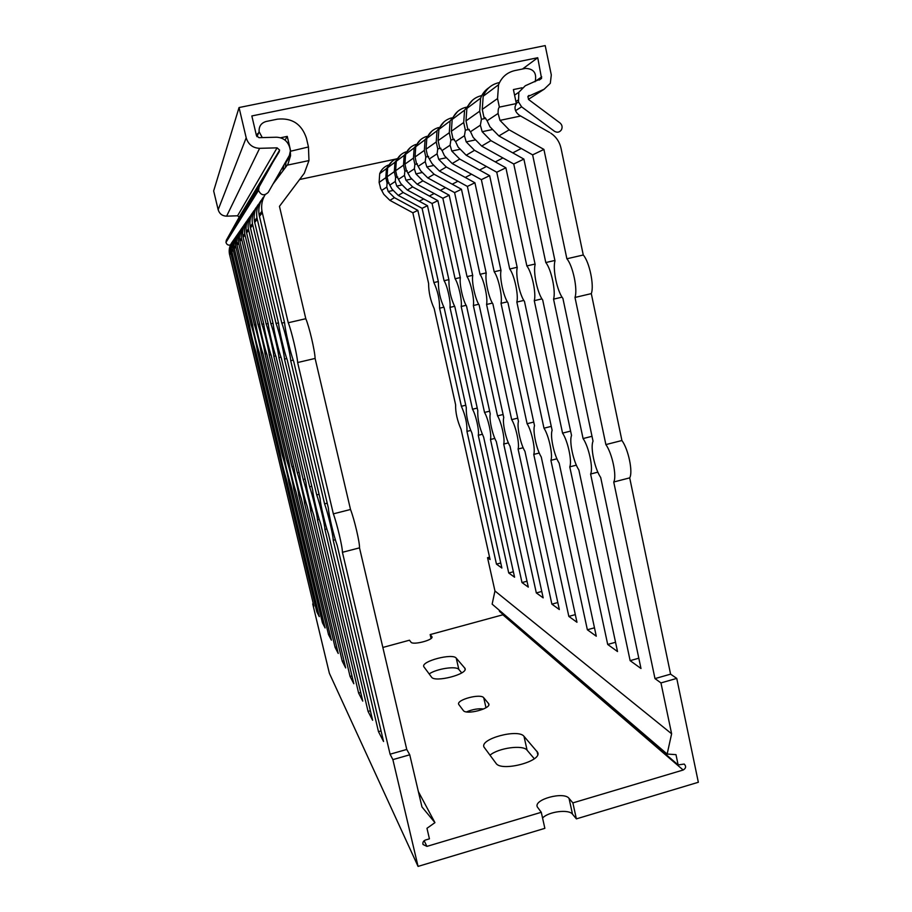 <?xml version="1.0" encoding="UTF-8"?>
<svg xmlns="http://www.w3.org/2000/svg" width="912" height="912" viewBox="0 0 912 912"><rect width="100%" height="100%" fill="white"/><g stroke="black" fill="none" stroke-linecap="round" stroke-linejoin="round"><path stroke-width="1.37" d="M263.351 197.197C259.544 202.464 258.13 208.369 259.133 214.901L284.612 322.951C285.205 330.76 290.575 353.503 293.732 361.517L328.411 508.223C328.48 513.764 333.678 535.777 337.223 545.513L383.553 741.502L378.48 731.663L333.199 540.257C333.222 535.321 327.944 512.989 324.581 503.857L290.711 360.719L293.231 360.126M324.581 503.857L327.214 503.196M498.693 82.718C491.317 84.474 486.153 88.977 483.189 96.239L482.254 109.383L483.998 117.534L484.819 117.488L487.111 120.737L489.938 126.768L498.887 135.922L532.631 154.869L554.998 260.9C552.501 269.154 557.186 291.281 562.909 298.406L593.039 441.191C590.155 447.302 594.692 468.745 600.7 477.512L640.988 668.496L630.135 660.653L590.6 474.023C593.45 468.517 588.856 446.766 583.076 438.558L553.55 299.147L562.054 297.152M583.076 438.558L592.002 436.301M290.711 360.719C290.244 353.639 284.795 330.554 281.808 323.11L284.51 322.495M553.55 299.147C556.035 291.601 551.293 269.143 545.798 262.542L554.906 260.456M333.199 540.257L335.342 539.71M281.808 323.11L256.933 217.763C255.964 211.402 257.344 205.645 261.06 200.515M378.48 731.663L381.056 730.945M282.88 170.909L283.917 164.992M259.236 132.365L256.306 134.999M483.998 117.534L484.591 117.409M286.117 161.162L285.388 167.58M545.798 262.542L523.887 159.098L490.907 140.63L482.174 131.704L480.362 125.195L481.433 119.278L485.788 118.366M590.6 474.023L597.85 472.154M630.135 660.653L638.822 658.202M481.433 119.278L479.701 111.196L480.624 98.154C482.357 93.662 485.173 90.14 489.071 87.575M253.946 210.74C250.526 215.471 249.261 220.772 250.162 226.632L273.133 323.612C273.782 330.623 278.65 351.109 281.363 358.268L312.725 490.348C312.941 495.524 317.672 515.417 320.705 523.978L362.759 701.111L358.621 693.086L317.433 519.715C317.296 515.041 312.508 494.897 309.613 486.814L278.924 357.629L280.964 357.151M309.613 486.814L311.756 486.278M465.907 107.297C459.374 108.961 454.803 113.008 452.181 119.438L451.36 131.26L452.956 138.59L455.567 141.588L458.098 147.037L466.192 155.245L496.755 172.22L517.229 267.649C515.36 275.025 519.658 295.009 524.48 301.45L552.125 430.35C549.925 435.97 554.108 455.396 559.17 463.182L596.277 636.211L587.362 629.77L550.905 460.332C553.082 455.202 548.864 435.526 543.985 428.195L516.853 302.054L523.819 300.436M543.985 428.195L551.27 426.371M278.924 357.629C278.377 351.211 273.452 330.452 270.864 323.749L273.053 323.247M516.853 302.054C518.723 295.26 514.368 275.014 509.728 268.994L517.15 267.284M317.433 519.715L319.2 519.27M270.864 323.749L248.383 228.946C247.505 223.212 248.748 218.036 252.088 213.419M358.621 693.086L360.719 692.504M274.592 181.283L274.444 182.126M509.728 268.994L489.653 175.651L459.728 159.064L451.793 151.05L450.095 145.213L450.87 140.003L454.336 139.274M550.905 460.332L556.913 458.804M587.362 629.77L594.476 627.809M450.87 140.003L449.285 132.73L450.106 120.988L457.607 111.526M246.286 221.776C243.185 226.062 242.033 230.861 242.854 236.174L263.773 324.148C264.446 330.509 268.88 349.136 271.274 355.623L299.888 475.733C300.208 480.567 304.528 498.704 307.184 506.354L345.671 667.926L342.251 661.257L304.471 502.82C304.22 498.408 299.843 480.054 297.312 472.804L269.245 355.099L270.944 354.7M297.312 472.804L299.079 472.359M438.581 127.555C432.972 129.23 429.039 132.856 426.793 138.43L426.052 149.18L427.523 155.838L432.049 163.613L439.447 171.057L467.377 186.424L486.233 273.19C484.819 279.847 488.786 298.064 492.913 303.958L518.449 421.424C516.751 426.634 520.627 444.383 524.959 451.383L559.33 609.535L551.885 604.154L518.084 449.012C519.772 444.224 515.873 426.257 511.678 419.634L486.575 304.46L492.389 303.103M511.678 419.634L517.731 418.129M269.245 355.099C268.664 349.228 264.172 330.361 261.892 324.262L263.693 323.851M486.575 304.46C488.011 298.281 483.998 279.836 480.008 274.307L486.164 272.893M304.471 502.82L305.953 502.444M261.892 324.262L241.395 238.089C240.597 232.879 241.714 228.182 244.758 223.976M342.251 661.257L343.972 660.79M480.008 274.307L461.472 189.274L434.078 174.226L426.827 166.942L425.231 161.652L425.801 157.012L428.617 156.408M518.084 449.012L523.146 447.735M551.885 604.154L557.813 602.547M425.801 157.012L424.342 150.4L425.072 139.718L431.809 131.168M239.924 230.93C237.086 234.851 236.037 239.24 236.789 244.097L255.987 324.604C256.671 330.418 260.752 347.506 262.873 353.423L289.184 463.547C289.571 468.084 293.561 484.751 295.91 491.659L331.398 640.178L328.502 634.558L293.618 488.684C293.299 484.5 289.275 467.651 287.018 461.084L261.174 352.978L262.61 352.648M287.018 461.084L288.511 460.708M415.906 144.438C411.004 146.091 407.573 149.374 405.612 154.288L404.939 164.137L406.296 170.225L410.332 177.43L417.149 184.235L442.856 198.269L460.332 277.818C459.26 283.894 462.943 300.629 466.534 306.056L490.246 413.945C488.923 418.79 492.526 435.138 496.299 441.499L528.299 587.123L521.995 582.574L490.485 439.493C491.807 435.001 488.182 418.483 484.523 412.429L461.187 306.478L466.112 305.326M484.523 412.429L489.641 411.175M261.174 352.978C260.57 347.575 256.443 330.292 254.414 324.695L255.93 324.341M461.187 306.478C462.281 300.812 458.565 283.883 455.088 278.764L460.275 277.567M293.618 488.684L294.884 488.365M254.414 324.695L235.558 245.704C234.829 240.939 235.855 236.63 238.648 232.777M328.502 634.558L329.962 634.159M254.323 194.678L254.744 196.422M455.088 278.764L437.885 200.674L412.634 186.903L405.943 180.234L404.449 175.4L404.848 171.217L407.185 170.715M490.485 439.493L494.806 438.41M521.995 582.574L527.011 581.229M404.848 171.217L403.503 165.152L404.164 155.371L410.286 147.562M237.143 234.943C234.407 238.705 233.404 242.923 234.122 247.585L252.567 324.797C253.251 330.372 257.173 346.777 259.179 352.454L284.476 458.189C284.886 462.589 288.728 478.606 290.939 485.184L325.105 627.946L322.426 622.748L288.83 482.437C288.488 478.378 284.612 462.179 282.481 455.909L257.617 352.043L258.94 351.736M282.481 455.909L283.86 455.578M405.965 151.871C401.36 153.501 398.134 156.625 396.287 161.264L395.648 170.715L396.959 176.563L400.778 183.517L407.333 190.038L432.06 203.49L448.921 279.859C448.761 289.195 450.756 298.235 454.906 306.979L477.797 410.651C477.398 418.779 479.347 427.603 483.645 437.133L514.573 577.216L508.736 572.998L478.264 435.286C479.45 430.931 475.939 415.04 472.507 409.249L449.969 307.367L454.529 306.307M472.507 409.249L477.238 408.086M257.617 352.043C257.002 346.845 253.034 330.258 251.119 324.877L252.51 324.558M449.969 307.367C450.927 301.929 447.336 285.661 444.076 280.725L448.875 279.631M288.83 482.437L290.005 482.152M251.119 324.877L232.993 249.056C232.286 244.484 233.278 240.346 235.957 236.641M322.426 622.748L323.771 622.394M250.971 200.138L251.37 201.814M444.076 280.725L427.477 205.713L403.172 192.5L396.731 186.094L395.272 181.465L395.614 177.475L397.757 177.008M478.264 435.286L482.288 434.283M508.736 572.998L513.376 571.767M395.614 177.475L394.315 171.661L394.953 162.256L400.801 154.778M242.968 226.552C240.004 230.656 238.91 235.239 239.685 240.312L259.703 324.387C260.387 330.463 264.64 348.281 266.885 354.472L294.302 469.372C294.667 474.058 298.805 491.431 301.302 498.682L338.227 653.459L335.08 647.349L298.817 495.444C298.52 491.158 294.337 473.579 291.943 466.693L265.039 353.993L266.6 353.628M291.943 466.693L293.573 466.294M426.736 136.367C421.504 138.031 417.844 141.474 415.747 146.707L415.04 156.978L416.453 163.339L420.717 170.829L427.808 177.931L454.586 192.603L472.724 275.606C471.493 281.956 475.312 299.41 479.165 305.053L503.755 417.525C502.261 422.552 505.989 439.573 510.025 446.23L543.176 597.862L536.324 592.925L503.709 444.053C505.202 439.424 501.44 422.21 497.542 415.883L473.351 305.509L478.697 304.266M497.542 415.883L503.093 414.504M265.039 353.993C264.434 348.361 260.137 330.326 257.993 324.49L259.635 324.113M473.351 305.509C474.605 299.603 470.74 281.945 467.024 276.621L472.667 275.333M298.817 495.444L300.173 495.102M257.993 324.49L238.351 242.056C237.587 237.086 238.659 232.583 241.566 228.57M335.08 647.349L336.665 646.916M257.982 188.738L258.415 190.551M467.024 276.621L449.183 195.214L422.894 180.838L415.94 173.873L414.39 168.823L414.869 164.411L417.434 163.864M503.709 444.053L508.383 442.879M536.324 592.925L541.774 591.455M414.869 164.411L413.467 158.095L414.162 147.881L420.58 139.718M249.934 216.532C246.673 221.023 245.476 226.062 246.331 231.637L268.231 323.897C268.892 330.566 273.532 350.071 276.074 356.888L305.999 482.687C306.272 487.692 310.787 506.662 313.625 514.744L353.822 683.738L350.06 676.442L310.65 510.88C310.445 506.331 305.885 487.122 303.172 479.484L273.851 356.307L275.72 355.862M303.172 479.484L305.121 478.994M451.577 117.899C445.535 119.586 441.305 123.416 438.889 129.39L438.102 140.642L439.641 147.619L442.058 150.537L444.452 155.724L452.181 163.522L481.365 179.653L501.007 270.545C499.377 277.544 503.504 296.605 507.961 302.761L534.512 425.676C532.585 431.091 536.598 449.639 541.272 457.015L576.965 622.269L568.837 616.398L533.748 454.415C535.675 449.468 531.616 430.681 527.102 423.715L501.019 303.32L507.368 301.838M527.102 423.715L533.725 422.062M273.851 356.307C273.292 350.174 268.584 330.406 266.167 324.011L268.151 323.566M501.019 303.32C502.649 296.845 498.476 277.533 494.19 271.765L500.927 270.226M310.65 510.88L312.269 510.469M266.167 324.011L244.724 233.734C243.892 228.274 245.066 223.349 248.246 218.948M350.06 676.442L351.952 675.929M494.19 271.765L474.913 182.776L446.31 166.999L438.729 159.361L437.087 153.82L437.749 148.907L440.861 148.246M533.748 454.415L539.254 453.025M568.837 616.398L575.312 614.62M437.749 148.907L436.232 141.976L436.996 130.792L444.098 121.809M258.404 204.345C254.79 209.315 253.456 214.901 254.402 221.08L278.57 323.304C279.186 330.691 284.293 352.237 287.223 359.807L320.146 498.818C320.306 504.165 325.265 525.061 328.525 534.181L372.62 720.263L368.06 711.406L324.911 529.462C324.843 524.662 319.827 503.481 316.715 494.897L284.51 359.089L286.767 358.564M316.715 494.897L319.086 494.304M481.582 95.623C474.582 97.299 469.68 101.563 466.876 108.437L465.998 120.897L467.662 128.615L470.512 131.716L473.18 137.427L481.684 146.091L513.752 164L535.139 264.446C532.973 272.232 537.464 293.242 542.697 300.002L571.539 435.491C569.02 441.351 573.374 461.734 578.869 469.976L617.515 651.544L607.7 644.453L569.761 466.841C572.257 461.529 567.857 440.861 562.556 433.12L534.272 300.675L541.945 298.885M562.556 433.12L570.604 431.091M284.51 359.089C283.997 352.363 278.821 330.497 276.051 323.441L278.468 322.894M534.272 300.675C536.427 293.527 531.89 272.221 526.851 265.928L535.048 264.047M324.911 529.462L326.849 528.96M276.051 323.441L252.43 223.645C251.518 217.615 252.818 212.165 256.34 207.309M368.06 711.406L370.363 710.756M277.396 178.193L277.932 175.446M280.189 171.513L279.745 175.081M526.851 265.928L505.886 167.797L474.514 150.32L466.203 141.873L464.447 135.717L465.359 130.177L469.235 129.356M569.761 466.841L576.361 465.154M607.7 644.453L615.543 642.265M465.359 130.177L463.706 122.516L464.573 110.158L472.519 100.183M409.75 754.794L392.878 759.628L390.085 754.201L406.752 749.447L409.75 754.794L421.96 806.938L434.944 822.635L426.964 828.301L429.438 838.835L425.448 840.02C423.362 840.898 422.552 842.392 423.02 844.489L426.941 846.382L541.283 812.296L537.305 806.915C533.497 799.425 563.935 791.24 569.031 798.365L572.873 802.891L576.384 818.873L572.519 814.199C568.849 808.944 548.545 811.555 542.56 818.007M390.085 754.201L342.422 552.296L359.51 547.861L406.752 749.447M654.987 678.608L613.73 482.003L629.702 477.865L670.594 674.15L676.75 678.403L660.961 682.917L654.987 678.608L670.594 674.15M342.422 552.296C342.559 547.223 336.995 523.613 333.347 513.855L350.516 509.489C354.335 519.179 359.852 542.754 359.51 547.861M613.73 482.003C617.002 476.281 612.203 453.321 605.876 444.589L621.916 440.519C628.391 449.183 633.156 472.108 629.702 477.865M333.347 513.855L297.631 362.531L315.107 358.439L350.516 509.489M605.876 444.589L574.993 297.449L591.307 293.618L621.916 440.519M297.631 362.531C297.232 355.064 291.464 330.611 288.249 322.745L305.794 318.71C309.202 326.519 314.914 350.926 315.107 358.439M574.993 297.449C577.866 289.457 572.896 265.7 566.876 258.769L583.27 255.007C589.448 261.881 594.373 285.593 591.307 293.618M288.249 322.745L261.961 211.196C261.037 205.28 262.086 199.785 265.107 194.723M290.426 151.255L308.461 146.98L308.963 160.58L304.312 173.246L279.46 206.34L305.794 318.71M273.053 183.985L287.953 164.16L290.552 155.713L290.392 152.293M290.586 150.708L287.257 136.39L280.543 137.78M262.268 137.587L259.122 131.727C258.791 126.392 261.14 122.972 266.144 121.478L277.51 119.153C292.079 117.705 301.712 124.066 306.443 138.248L308.461 146.98M566.876 258.769L543.917 149.42L509.181 129.835L499.981 120.373L498.1 113.464C498.02 109.987 498.442 107.867 499.377 107.114L516.363 103.569L515.12 106.556C514.63 109.953 516.112 112.906 519.589 115.425L549.651 132.491M550.802 133.186C556.16 136.8 559.58 141.85 561.04 148.325L583.27 255.007M522.017 87.791L513.399 89.57L516.363 103.569M499.377 107.114L497.553 98.553L498.545 84.748C501.657 77.132 507.061 72.413 514.778 70.589L525.483 68.4C533.657 68.731 536.894 73.063 535.207 81.419L535.036 81.772M576.384 818.873L698.341 782.268L676.75 678.403M396.8 158.734C392.456 160.33 389.413 163.328 387.668 167.705L387.064 176.791L388.33 182.411L391.966 189.126L398.27 195.396L422.085 208.312L438.376 281.751C438.307 290.711 440.234 299.41 444.155 307.823L466.283 407.596C465.998 415.45 467.879 423.955 471.937 433.097L501.874 568.039L496.459 564.129L466.955 431.376L470.695 430.453M427.477 205.713L422.085 208.312M449.183 195.214L442.856 198.269M437.885 200.674L432.06 203.49M474.913 182.776L467.377 186.424M461.472 189.274L454.586 192.603M505.886 167.797L496.755 172.22M489.653 175.651L481.365 179.653M543.917 149.42L532.631 154.869M523.887 159.098L513.752 164M541.283 812.296L544.863 828.335L418.061 866.4L392.878 759.628M234.566 238.648C231.944 242.261 230.987 246.308 231.671 250.789L249.409 324.98C250.925 333.792 253.046 342.65 255.782 351.565L280.132 453.241C281.375 460.891 283.45 469.543 286.357 479.21L319.28 616.637L316.806 611.827L318.049 611.496M247.87 205.177L248.258 206.785M287.257 136.39L285.011 140.129M316.806 611.827L284.407 476.668L285.49 476.406M496.459 564.129L500.745 562.989M284.407 476.668L278.285 451.132L279.562 450.824M466.955 431.376C467.24 423.692 465.382 415.325 461.381 406.296L465.758 405.224M278.285 451.132L254.334 351.188L255.554 350.903M461.381 406.296L439.584 308.188L443.813 307.207M254.334 351.188L248.075 325.06L249.364 324.763M439.584 308.188C439.641 299.41 437.749 290.86 433.884 282.549L438.33 281.534M433.884 282.549L417.844 210.364L394.417 197.676L388.216 191.52L386.802 187.074L387.087 183.255L389.059 182.833M248.075 325.06L230.633 252.145C229.949 247.756 230.896 243.778 233.472 240.221M387.087 183.255L385.833 177.669L386.437 168.629L392.046 161.447M245.009 209.84L245.374 211.379M388.318 165.095C384.226 166.657 381.353 169.518 379.7 173.668L379.118 182.423L380.509 187.792M232.184 242.068C229.664 245.556 228.741 249.443 229.402 253.753L313.888 606.161L312.725 603.904L313.306 603.755M380.338 187.838L383.792 194.324L389.88 200.355L412.851 212.781L428.606 283.495C428.617 292.125 430.475 300.504 434.192 308.621L455.612 404.768C455.407 412.361 457.231 420.557 461.084 429.358L490.075 559.523L487.532 557.688L489.539 557.152M417.844 210.364L412.851 212.781M431.057 638.468L430.168 634.581L431.935 636.736C433.884 639.962 412.805 645.422 410.97 642.162L409.477 640.213L382.846 647.452M312.725 603.904L329.369 673.273L418.061 866.4M456.251 658.145L465.017 668.405C468.392 674.116 434.75 682.871 431.524 677.103L423.806 666.695C420.797 661.291 452.671 652.924 456.251 658.145L458.827 669.442C456.342 665.703 436.449 668.747 429.164 673.945M461.734 672.885L458.827 669.442M660.961 682.917L671.62 733.795L667.151 754.042L675.986 754.646L678.14 764.929L684.194 764.051C686.36 766.308 686.018 768.292 683.179 770.013L502.888 614.791L430.168 634.581M678.14 764.929L499.502 611.393L499.24 610.208M667.151 754.042L492.138 604.132L494.954 590.976L487.532 557.688M524.001 736.337L537.658 752.389C542.56 761.246 501.201 772.133 496.003 763.298L483.987 747.065C479.678 738.811 518.347 728.483 524.001 736.337L527.09 750.211C523.1 744.523 498.305 747.92 489.972 755.227M534.284 758.727L527.09 750.211M483.736 697.748L488.764 703.825C491.488 708.601 466.123 715.259 463.307 710.482L458.702 704.383C456.171 699.743 480.67 693.257 483.736 697.748L485.982 707.723M483.599 708.989C478.287 708.362 472.587 709.331 466.511 711.896M572.873 802.891L683.179 770.013M671.62 733.795L494.954 590.976M434.944 822.635L418.38 791.627M537.738 57.73L251.837 115.949L256.477 135.706L258.997 137.678L276.473 137.222C283.29 137.564 287.725 141.041 289.777 147.676L290.404 150.811L289.378 155.45L268.276 192.318C264.263 196.137 261.014 195.487 258.529 190.357L259.145 186.846L279.642 150.115L277.088 147.847L259.624 148.325C252.772 148.006 248.292 144.506 246.194 137.826L239.047 107.548L545.205 45.6L551.304 74.932L550.312 83.323L544.145 89.216L527.866 96.569L528.641 99.556L560.014 122.949C562.157 124.864 562.636 127.133 561.45 129.766C559.58 132.388 557.255 132.89 554.485 131.282L521.607 106.829L518.495 101.939L518.837 92.237L525.289 85.762L541.568 78.432L537.738 57.73L522.542 68.993M239.047 107.548L213.659 190.927L218.162 209.714C219.484 213.853 222.3 216.007 226.609 216.167L237.587 215.779L239.195 217.17L226.347 240.198L225.971 242.387C226.7 244.644 228.205 245.51 230.485 244.963M396.104 158.996L299.615 179.504M482.174 131.704L491.796 129.675M451.793 151.05L459.591 149.386M426.827 166.942L433.268 165.562M405.943 180.234L411.358 179.071M396.731 186.094L401.725 185.022M415.94 173.873L421.834 172.607M438.729 159.361L445.797 157.856M466.203 141.873L474.844 140.038M287.2 165.163L308.963 160.58M499.981 120.373L520.638 116.029M403.172 192.5L398.27 195.396M422.894 180.838L417.149 184.235M412.634 186.903L407.333 190.038M446.31 166.999L439.447 171.057M434.078 174.226L427.808 177.931M474.514 150.32L466.192 155.245M459.728 159.064L452.181 163.522M509.181 129.835L498.887 135.922M490.907 140.63L481.684 146.091M395.272 181.465L390.062 184.919M414.39 168.823L408.257 172.881M404.449 175.4L398.795 179.14M437.087 153.82L429.769 158.654M425.231 161.652L418.54 166.075M464.447 135.717L455.567 141.588M450.095 145.213L442.058 150.537M498.1 113.464L487.111 120.737M480.362 125.195L470.512 131.716M394.315 171.661L387.064 176.791M413.467 158.095L404.939 164.137M403.503 165.152L395.648 170.715M436.232 141.976L426.052 149.18M424.342 150.4L415.04 156.978M463.706 122.516L451.36 131.26M449.285 132.73L438.102 140.642M497.553 98.553L482.254 109.383M479.701 111.196L465.998 120.897M233.21 250.093L231.887 251.803M238.579 243.196L237.017 245.214M235.786 246.787L234.338 248.645M244.975 234.977L243.094 237.382M241.634 239.275L239.924 241.475M252.715 225.025L250.424 227.966M248.657 230.246L246.582 232.902M262.28 212.735L259.43 216.395M257.23 219.222L254.687 222.494M290.461 153.547L289.879 154.413M388.216 191.52L392.833 190.517M385.833 177.669L379.118 182.423M386.802 187.074L381.968 190.266M394.417 197.676L389.88 200.355M465.063 669.476L464.71 667.903M431.969 637.271L431.786 636.485M537.727 754.475L537.043 751.397M572.519 814.199L569.031 798.365M488.809 704.794L488.49 703.369M426.941 846.382L424.137 840.727M230.839 253.148L229.607 254.733M544.145 89.216L528.413 99.351M529.063 95.407L528.367 95.851M521.242 148.485L512.761 152.874M502.934 157.958L495.307 161.903M486.449 166.486L479.552 170.054M471.515 174.215L465.257 177.452M457.938 181.237L452.227 184.19M445.546 187.655L440.302 190.357M434.169 193.538L429.358 196.023M423.704 198.953L419.269 201.244M521.607 106.829L515.565 110.671M518.495 101.939L516.317 103.364M518.107 100.092L515.93 101.528M541.739 76.904L535.241 81.328M246.194 137.826L218.162 209.714M259.624 148.325L226.609 216.167M277.088 147.847L237.587 215.779M279.334 151.574L239.012 218.082M259.145 186.846L226.347 240.198M387.668 167.705L394.953 162.256M405.612 154.288L414.162 147.881M396.287 161.264L404.164 155.371M426.793 138.43L436.996 130.792M415.747 146.707L425.072 139.718M452.181 119.438L464.573 110.158M438.889 129.39L450.106 120.988M483.189 96.239L498.545 84.748M466.876 108.437L480.624 98.154M232.993 249.056L231.671 250.789M238.351 242.056L236.789 244.097M235.558 245.704L234.122 247.585M244.724 233.734L242.854 236.174M241.395 238.089L239.685 240.312M252.43 223.645L250.162 226.632M248.383 228.946L246.331 231.637M261.961 211.196L259.133 214.901M256.933 217.763L254.402 221.08M290.552 155.713L286.288 161.937M283.917 165.391L282.526 167.432M259.122 131.727L256.933 136.663M379.7 173.668L386.437 168.629M537.863 753.323L537.658 752.389M230.633 252.145L229.402 253.753M514.573 95.144L518.837 92.237M539.106 80.108L541.568 78.432M279.642 150.115L239.195 217.17M258.529 190.357L225.971 242.387"/></g></svg>
